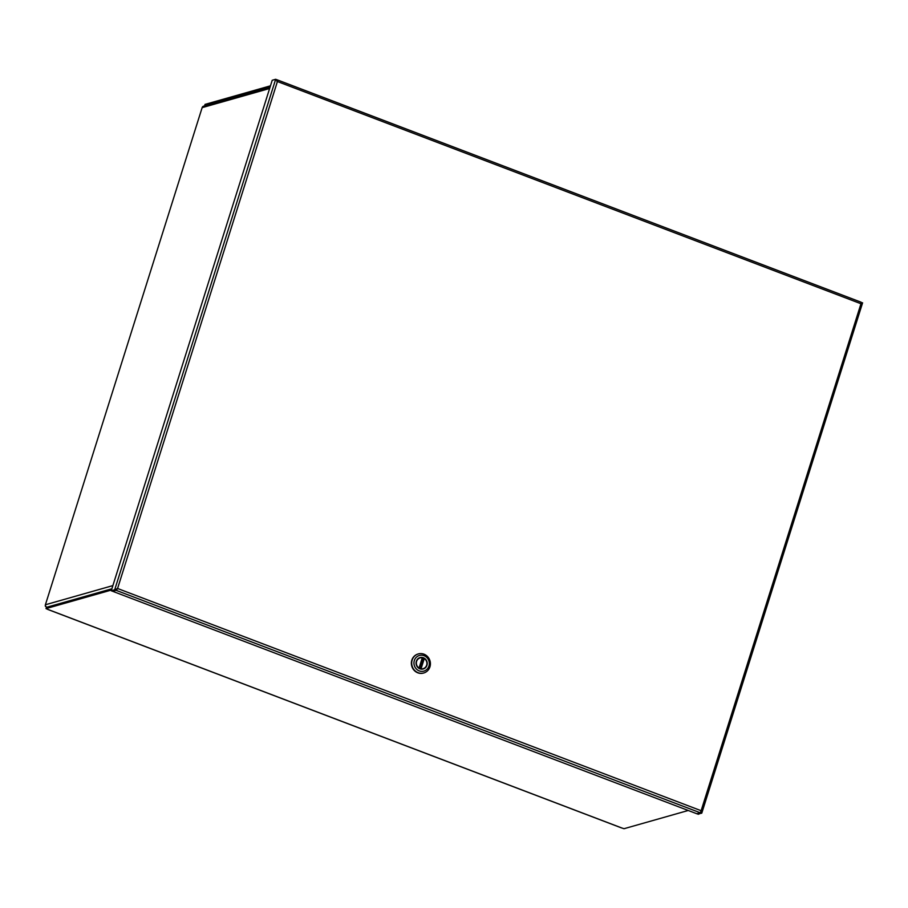 <?xml version="1.0" encoding="UTF-8"?>
<svg xmlns="http://www.w3.org/2000/svg" width="908" height="908" viewBox="0 0 908 908"><rect width="100%" height="100%" fill="white"/><g stroke="black" fill="none" stroke-linecap="round" stroke-linejoin="round"><path stroke-width="1.36" d="M621.39 827.812A2.452 0.692 -69.2 0 0 621.503 827.914A2.452 0.692 -69.2 0 0 621.651 827.914L624.023 828.709L688.241 810.481M270.459 85.829L204.981 104.409L204.902 105.771M111.888 588.77L46.41 607.35L46.013 608.598L48.045 609.484A2.452 0.692 110.8 0 1 47.897 609.484A2.452 0.692 110.8 0 1 47.727 609.245M204.595 105.657L270.073 87.066M46.013 608.598L111.491 590.018M269.994 87.293L204.084 106.009A2.452 2.304 74.2 0 0 203.506 106.27L203.086 106.384A2.452 2.304 -105.8 0 0 202.143 107.643L45.4 604.762L112.876 585.603M45.4 604.762A2.452 2.304 -105.8 0 0 45.434 606.385L45.854 606.272A2.452 2.304 74.2 0 0 46.546 607.316M116.44 589.383L116.145 590.336L117.143 588.611L115.895 590.234L112.444 591.21L111.253 590.756L272.218 80.267L275.657 79.291L277.417 81.527L276.827 79.915M276.849 80.642L277.292 79.881L276.985 81.652L276.849 79.745L275.657 79.291L114.703 589.78L117.575 588.486L701.124 810.708L700.193 812.751L696.754 813.727L112.706 591.312L116.145 590.336L700.193 812.751M116.53 589.088L117.575 588.486L116.372 590.234M115.895 590.234L114.703 589.78L111.253 590.756M697.06 813.636L698.195 814.272L701.85 812.898L862.6 302.807L860.966 303.749L277.417 81.527L117.575 588.486M700.692 812.013L700.443 812.842L697.004 813.818M277.371 79.949L861.249 302.262L861.022 303.737M861.147 302.25L277.246 79.859M861.283 302.739L862.6 302.807M700.67 812.127L700.443 812.842L701.634 813.296L701.124 810.708L860.966 303.749M418.179 653.976A9.909 9.307 74.2 0 0 418.009 654.021A9.909 9.307 74.2 0 0 411.823 660.161A9.909 9.307 74.2 0 0 414.025 670.206A9.909 9.307 74.2 0 0 423.423 673.078A9.909 9.307 74.2 0 0 423.593 673.032M412.175 660.071A9.909 9.307 -105.8 0 1 418.361 653.919A9.909 9.307 -105.8 0 1 430.017 660.91A9.909 9.307 -105.8 0 1 423.764 672.976A9.909 9.307 -105.8 0 1 414.366 670.104A9.909 9.307 -105.8 0 1 412.175 660.071M428.939 666.063A8.138 7.65 -105.8 0 1 419.246 670.899A8.138 7.65 -105.8 0 1 414.343 660.502A8.138 7.65 -105.8 0 1 424.047 655.678A8.138 7.65 -105.8 0 1 428.939 666.063M416.341 661.262A5.913 5.55 74.2 0 0 422.788 669.082A5.913 5.55 74.2 0 0 425.807 659.514A5.913 5.55 74.2 0 0 416.341 661.262M416.466 661.365A5.698 5.357 74.2 0 0 423.128 668.787A5.698 5.357 74.2 0 0 426.726 661.841A5.698 5.357 74.2 0 0 416.466 661.365M419.042 668.22L422.243 657.778A5.584 5.255 74.2 0 0 419.019 668.016L422.424 657.857L419.178 668.175M424.274 658.55L421.051 668.787A5.584 5.255 74.2 0 0 424.274 658.55L423.105 658.675A5.584 5.255 74.2 0 0 422.288 658.3M423.105 658.675L419.961 668.651M48.045 609.484L621.651 827.914M269.619 88.496L202.143 107.643M423.945 658.436L420.688 668.765M621.503 827.914L47.897 609.484M422.106 668.969L423.173 668.663M419.065 658.209L420.12 657.914"/></g></svg>
